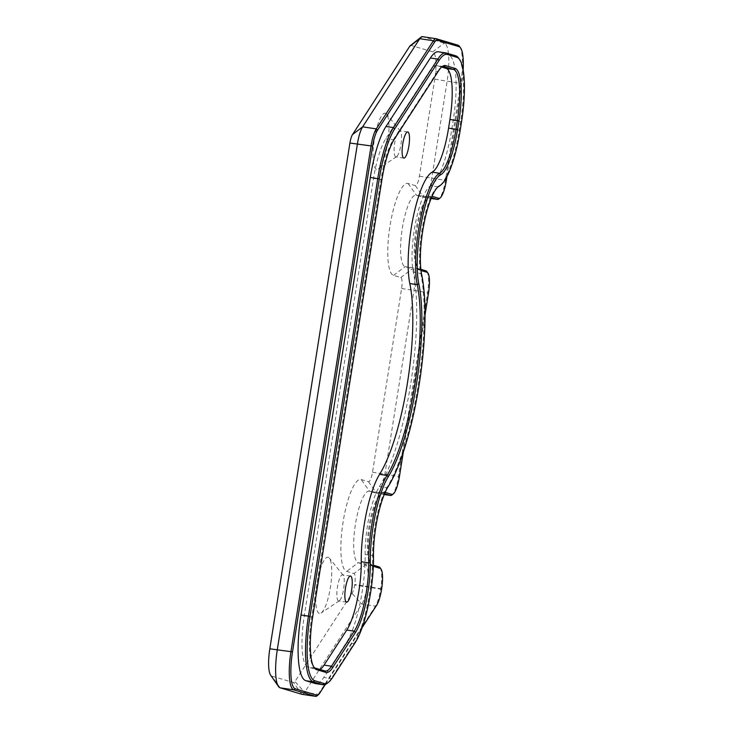 <?xml version="1.0" encoding="UTF-8"?>
<svg xmlns="http://www.w3.org/2000/svg" width="733" height="733" viewBox="0 0 733 733"><rect width="100%" height="100%" fill="white"/><g stroke="black" fill="none" stroke-linecap="round" stroke-linejoin="round"><path stroke-width="0.55" stroke-dasharray="3.67 2.75" d="M319.304 613.429A28.431 6.872 -81.5 0 1 317.096 583.386A28.431 6.872 -81.5 0 1 328.192 557.3A28.431 6.872 -81.5 0 1 329.337 558.134A28.431 6.872 -81.5 0 1 330.546 586.382A28.431 6.872 -81.5 0 1 321.1 613.026A28.431 6.872 -81.5 0 1 319.304 613.429M338.49 600.913A13.203 3.189 -81.5 0 1 337.437 587.188A13.203 3.189 -81.5 0 1 342.513 574.828A13.203 3.189 -81.5 0 1 342.623 574.855A13.203 3.189 -81.5 0 1 343.154 575.24A13.203 3.189 -81.5 0 1 343.713 588.361A13.203 3.189 -81.5 0 1 339.333 600.73A13.203 3.189 -81.5 0 1 338.6 600.941A13.203 3.189 -81.5 0 1 338.49 600.913M376.551 169.369A28.431 6.872 -81.5 0 1 374.352 139.325A28.431 6.872 -81.5 0 1 385.439 113.239A28.431 6.872 -81.5 0 1 386.584 114.082A28.431 6.872 -81.5 0 1 387.794 142.321A28.431 6.872 -81.5 0 1 378.356 168.975A28.431 6.872 -81.5 0 1 376.551 169.369M395.747 156.853A13.203 3.189 -81.5 0 1 394.684 143.127A13.203 3.189 -81.5 0 1 399.769 130.767A13.203 3.189 -81.5 0 1 399.87 130.795A13.203 3.189 -81.5 0 1 400.401 131.18A13.203 3.189 -81.5 0 1 400.969 144.3A13.203 3.189 -81.5 0 1 396.58 156.67A13.203 3.189 -81.5 0 1 395.857 156.88A13.203 3.189 -81.5 0 1 395.747 156.853M325.333 684.448L362.047 627.778M373.308 566.325L372.886 566.206A37.484 9.062 -81.5 0 1 371.136 564.767A37.484 9.062 -81.5 0 1 369.789 527.852A37.484 9.062 -81.5 0 1 381.902 492.961A37.484 9.062 -81.5 0 1 384.614 492.191L385.164 492.356M403.315 452.078L425.048 314.842M421.008 270.523L419.78 270.156A37.484 9.062 -81.5 0 1 418.021 268.718A37.484 9.062 -81.5 0 1 416.674 231.802A37.484 9.062 -81.5 0 1 428.787 196.911A37.484 9.062 -81.5 0 1 431.499 196.142L432.058 196.307M446.947 176.552L461.68 83.535A34.9 8.439 98.5 0 0 463.164 69.901M438.453 51.805A62.204 15.045 -81.5 0 1 438.957 51.915L448.349 54.709A62.204 15.045 -81.5 0 1 453.177 120.45L451.812 129.09A62.204 15.045 -81.5 0 1 430.72 185.751A48.351 11.691 98.5 0 0 415.748 221.87A48.351 11.691 98.5 0 0 413.33 272.319A126.635 30.621 -81.5 0 1 379.401 486.565A48.351 11.691 98.5 0 0 365.153 554.496A62.204 15.045 -81.5 0 1 346.517 642.392L323.812 677.439A62.204 15.045 -81.5 0 1 315.74 683.614M410.324 45.62A10.344 2.501 -81.5 0 1 411.066 45.409L432.754 51.86A25.857 6.249 -81.5 0 1 434.761 79.182L419.395 176.167A10.344 2.501 -81.5 0 1 415.364 185.651L408.107 183.488A46.536 11.252 98.5 0 0 389.947 226.195A46.536 11.252 98.5 0 0 393.557 275.37L400.814 277.532A10.344 2.501 -81.5 0 1 401.611 288.454L372.511 472.208A10.344 2.501 -81.5 0 1 368.47 481.7L361.213 479.538A46.536 11.252 98.5 0 0 343.053 522.235A46.536 11.252 98.5 0 0 346.663 571.419L353.92 573.572A10.344 2.501 -81.5 0 1 354.726 584.503L354.653 584.943A10.344 2.501 -81.5 0 1 352.042 593.418L294.932 681.562A10.344 2.501 -81.5 0 1 293.502 682.57L271.824 676.119A25.857 6.249 -81.5 0 1 270.614 675.13M301.978 694.307A20.68 5.003 98.5 0 0 304.662 692.254L361.781 604.111A20.68 5.003 98.5 0 0 366.995 587.151L367.068 586.712A20.68 5.003 98.5 0 0 365.465 564.859L358.208 562.697A36.192 8.75 -81.5 0 1 355.303 525.057A36.192 8.75 -81.5 0 1 369.23 491.174A36.192 8.75 -81.5 0 1 369.524 491.238L376.78 493.401A20.68 5.003 98.5 0 0 376.945 493.437A20.68 5.003 98.5 0 0 384.852 474.416L413.953 290.662A20.68 5.003 98.5 0 0 412.349 268.809L405.092 266.647A36.192 8.75 -81.5 0 1 402.188 229.008A36.192 8.75 -81.5 0 1 416.115 195.125A36.192 8.75 -81.5 0 1 416.408 195.189L423.665 197.351A20.68 5.003 98.5 0 0 423.839 197.388A20.68 5.003 98.5 0 0 431.737 178.376L447.103 81.39A36.192 8.75 98.5 0 0 444.29 43.137L422.611 36.687L436.254 38.73M459.637 46.573A36.192 8.75 -81.5 0 1 460.745 83.434L445.389 180.419A20.68 5.003 -81.5 0 1 438.81 198.973M380.079 567.69A20.68 5.003 -81.5 0 1 380.711 588.755L380.638 589.195A20.68 5.003 -81.5 0 1 375.424 606.154L318.305 694.298A20.68 5.003 -81.5 0 1 316.958 695.892M426.963 271.65A20.68 5.003 -81.5 0 1 427.596 292.714L398.495 476.468A20.68 5.003 -81.5 0 1 391.917 495.022M431.471 197.653L430.06 197.232A36.192 8.75 98.5 0 0 429.767 197.168A36.192 8.75 98.5 0 0 427.44 197.974A36.192 8.75 98.5 0 0 415.739 231.665A36.192 8.75 98.5 0 0 417.04 267.307A36.192 8.75 98.5 0 0 418.735 268.69L420.861 269.323M384.587 493.703L383.167 493.282A36.192 8.75 98.5 0 0 382.873 493.217A36.192 8.75 98.5 0 0 380.546 494.024A36.192 8.75 98.5 0 0 368.855 527.714A36.192 8.75 98.5 0 0 370.156 563.356A36.192 8.75 98.5 0 0 371.851 564.74L373.354 565.189M437.803 187.062A48.351 11.691 98.5 0 0 437.143 187.529A48.351 11.691 98.5 0 0 422.831 224.848A48.351 11.691 98.5 0 0 420.779 273.427A126.635 30.621 -81.5 0 1 386.841 487.683A48.351 11.691 98.5 0 0 372.602 555.614A62.204 15.045 -81.5 0 1 353.966 643.51L331.252 678.556A62.204 15.045 -81.5 0 1 327.175 683.348M458.711 58.209A62.204 15.045 -81.5 0 1 460.617 121.568L459.252 130.199A62.204 15.045 -81.5 0 1 439.479 186.008M319.927 669.476A48.351 11.691 -81.5 0 1 317.792 669.907A48.351 11.691 -81.5 0 1 317.398 669.815L308.007 667.021A48.351 11.691 -81.5 0 1 304.259 615.931L373.546 178.44A48.351 11.691 -81.5 0 1 385.75 138.794L430.124 70.313A48.351 11.691 -81.5 0 1 436.401 65.512A48.351 11.691 -81.5 0 1 436.795 65.594L441.706 67.06M441.403 67.234A48.351 11.691 98.5 0 0 440.735 67.702A48.351 11.691 98.5 0 0 437.564 71.422L393.19 139.911A48.351 11.691 98.5 0 0 380.995 179.558L311.699 617.049A48.351 11.691 98.5 0 0 313.183 666.288A48.351 11.691 98.5 0 0 313.687 666.929M384.614 492.191L383.167 493.282L369.524 491.238L361.213 479.538M368.47 481.7L376.78 493.401L384.248 494.518M372.511 472.208L399.43 476.56M372.886 566.206L371.851 564.74L358.208 562.697L346.663 571.419M401.611 288.454L428.539 292.806M379.108 566.902L365.465 564.859L353.92 573.572M400.814 277.532L412.349 268.809L425.992 270.853M381.646 588.856L354.726 584.503M393.557 275.37L405.092 266.647L418.735 268.69L419.78 270.156M381.581 589.286L354.653 584.943M408.107 183.488L416.408 195.189L430.06 197.232L431.499 196.142M376.689 605.192L375.424 606.154L361.781 604.111L352.042 593.418M415.364 185.651L423.665 197.351L431.141 198.469L423.839 197.388M319.57 693.336L318.305 694.298L304.662 692.254L294.932 681.562M419.395 176.167L446.324 180.51M301.813 694.27L293.502 682.57M434.761 79.182L461.68 83.535M280.125 687.811L271.824 676.119M432.754 51.86L444.29 43.137L457.942 45.189M411.066 45.409L422.611 36.687M332.516 677.594L331.252 678.556L323.812 677.439M355.23 642.548L353.966 643.51L346.517 642.392M373.473 556.475L372.602 555.614L365.153 554.496M388.096 486.73L386.841 487.683L379.401 486.565M421.686 274.664L420.779 273.427L413.33 272.319M438.16 186.86L430.72 185.751M460.187 130.3L451.812 129.09M461.561 121.66L453.177 120.45M455.798 55.827L448.349 54.709M446.406 53.033L438.957 51.915M381.93 179.649L373.546 178.44M394.455 138.94L393.19 139.911L385.75 138.794M312.643 617.149L304.259 615.931M315.447 668.139L308.007 667.021M324.847 670.933L317.398 669.815M443.447 66.593L436.795 65.594M438.829 70.46L437.564 71.422L430.124 70.313M350.511 576.028L342.513 574.828M407.768 131.967L399.769 130.767M384.248 494.528L376.945 493.437M429.767 197.168L416.115 195.125M382.873 493.217L369.23 491.174M325.232 671.025L317.792 669.907M443.841 66.63L436.401 65.512M403.846 158.081L395.857 156.88M400.401 131.18L386.584 114.082M396.58 156.67L378.356 168.975M346.599 602.132L338.6 600.941M343.154 575.24L329.337 558.134M339.333 600.73L321.1 613.026M437.143 187.529L438.49 186.466M440.735 67.702L442.091 66.639M313.183 666.288L314.164 667.699M370.156 563.356L371.136 564.767M380.546 494.024L381.902 492.961M417.04 267.307L418.021 268.718M427.44 197.974L428.787 196.911"/><path stroke-width="1.1" d="M346.489 602.114A13.203 3.189 -81.5 0 1 345.435 588.388A13.203 3.189 -81.5 0 1 350.511 576.028A13.203 3.189 -81.5 0 1 350.621 576.056A13.203 3.189 -81.5 0 1 351.675 589.781A13.203 3.189 -81.5 0 1 346.599 602.132A13.203 3.189 -81.5 0 1 346.489 602.114M403.746 158.053A13.203 3.189 -81.5 0 1 402.683 144.328A13.203 3.189 -81.5 0 1 407.768 131.967A13.203 3.189 -81.5 0 1 407.869 131.995A13.203 3.189 -81.5 0 1 408.932 145.72A13.203 3.189 -81.5 0 1 403.846 158.081A13.203 3.189 -81.5 0 1 403.746 158.053M463.164 69.901A34.9 8.439 98.5 0 0 460.608 47.984A34.9 8.439 98.5 0 0 458.977 46.646L437.289 40.196A19.388 4.691 98.5 0 0 434.623 42.083L377.504 130.227A19.388 4.691 98.5 0 0 372.611 146.133L292.513 651.884A34.9 8.439 98.5 0 0 295.216 688.773L316.903 695.223A19.388 4.691 98.5 0 0 318.305 694.829A19.388 4.691 98.5 0 0 319.57 693.336L325.333 684.448M362.047 627.778L376.689 605.192A19.388 4.691 98.5 0 0 381.581 589.286L381.646 588.856A19.388 4.691 98.5 0 0 381.05 569.11A19.388 4.691 98.5 0 0 380.143 568.359L373.308 566.325M385.164 492.356L391.871 494.354A19.388 4.691 98.5 0 0 393.273 493.96A19.388 4.691 98.5 0 0 399.43 476.56L403.315 452.078M425.048 314.842L428.539 292.806A19.388 4.691 98.5 0 0 427.944 273.061A19.388 4.691 98.5 0 0 427.037 272.319L421.008 270.523M432.058 196.307L438.755 198.304A19.388 4.691 98.5 0 0 440.157 197.91A19.388 4.691 98.5 0 0 446.324 180.51L446.947 176.552M328.521 682.286L327.175 683.348A62.204 15.045 -81.5 0 1 323.18 684.732L315.74 683.614A62.204 15.045 -81.5 0 1 315.236 683.504L305.844 680.71A62.204 15.045 -81.5 0 1 301.016 614.969L370.312 177.478A62.204 15.045 -81.5 0 1 386.007 126.461L430.381 57.98A62.204 15.045 -81.5 0 1 438.453 51.805L445.902 52.923A62.204 15.045 -81.5 0 1 446.406 53.033L455.798 55.827A62.204 15.045 -81.5 0 1 458.711 58.209L459.683 59.62A60.912 14.724 98.5 0 0 456.833 57.293L447.442 54.489A60.912 14.724 98.5 0 0 439.04 60.427L394.666 128.916A60.912 14.724 98.5 0 0 379.291 178.87L310.004 616.361A60.912 14.724 98.5 0 0 314.723 680.728L324.123 683.532A60.912 14.724 98.5 0 0 328.521 682.286A60.912 14.724 98.5 0 0 332.516 677.594L355.23 642.548A60.912 14.724 98.5 0 0 373.473 556.475A49.642 12.003 -81.5 0 1 388.096 486.73A125.343 30.31 98.5 0 0 421.686 274.664A49.642 12.003 -81.5 0 1 423.793 224.784A49.642 12.003 -81.5 0 1 438.49 186.466A49.642 12.003 -81.5 0 1 439.534 185.779A60.912 14.724 98.5 0 0 440.826 184.945A60.912 14.724 98.5 0 0 460.187 130.3L461.561 121.66A60.912 14.724 98.5 0 0 459.683 59.62M422.611 36.687A20.68 5.003 98.5 0 0 422.446 36.65A20.68 5.003 98.5 0 0 421.109 37.108A20.68 5.003 98.5 0 0 419.752 38.702L362.643 126.846A20.68 5.003 98.5 0 0 357.429 143.805L277.321 649.566A36.192 8.75 98.5 0 0 278.43 686.427A36.192 8.75 98.5 0 0 280.125 687.811L301.813 694.27A20.68 5.003 98.5 0 0 301.978 694.307L315.621 696.35A20.68 5.003 -81.5 0 1 315.456 696.313L293.777 689.863A36.192 8.75 -81.5 0 1 290.964 651.61L371.072 145.849A20.68 5.003 -81.5 0 1 376.286 128.889L433.405 40.746A20.68 5.003 -81.5 0 1 436.089 38.693A20.68 5.003 -81.5 0 1 436.254 38.73L457.942 45.189A36.192 8.75 -81.5 0 1 459.637 46.573L460.608 47.984M278.43 686.427L270.614 675.13A25.857 6.249 -81.5 0 1 269.817 648.797L349.916 143.036A10.344 2.501 -81.5 0 1 352.527 134.56L409.646 46.417A10.344 2.501 -81.5 0 1 410.324 45.62L421.109 37.108M373.354 565.189L379.108 566.902A20.68 5.003 -81.5 0 1 380.079 567.69L381.05 569.11M318.305 694.829L316.958 695.892A20.68 5.003 -81.5 0 1 315.621 696.35M440.157 197.91L438.81 198.973A20.68 5.003 -81.5 0 1 437.482 199.431A20.68 5.003 -81.5 0 1 437.317 199.394L431.471 197.653M420.861 269.323L425.992 270.853A20.68 5.003 -81.5 0 1 426.963 271.65L427.944 273.061M393.273 493.96L391.917 495.022A20.68 5.003 -81.5 0 1 390.588 495.481A20.68 5.003 -81.5 0 1 390.423 495.444L384.587 493.703M323.18 684.732A62.204 15.045 -81.5 0 1 322.676 684.622L313.284 681.818A62.204 15.045 -81.5 0 1 308.456 616.087L377.752 178.595A62.204 15.045 -81.5 0 1 393.447 127.579L437.821 59.089A62.204 15.045 -81.5 0 1 445.902 52.923M440.826 184.945L439.479 186.008A62.204 15.045 -81.5 0 1 438.16 186.86A48.351 11.691 98.5 0 0 437.803 187.062M316.491 669.605A49.642 12.003 -81.5 0 1 314.164 667.699A49.642 12.003 -81.5 0 1 312.643 617.149L381.93 179.649A49.642 12.003 -81.5 0 1 394.455 138.94L438.829 70.46A49.642 12.003 -81.5 0 1 442.091 66.639A49.642 12.003 -81.5 0 1 445.673 65.622L455.074 68.416A49.642 12.003 -81.5 0 1 458.922 120.872L457.557 129.512A49.642 12.003 -81.5 0 1 440.725 174.729A60.912 14.724 98.5 0 0 421.86 220.239A60.912 14.724 98.5 0 0 418.818 283.799A114.064 27.579 -81.5 0 1 388.252 476.78A60.912 14.724 98.5 0 0 370.302 562.376A49.642 12.003 -81.5 0 1 355.432 632.515L332.727 667.561A49.642 12.003 -81.5 0 1 325.883 672.399L316.491 669.605L315.447 668.139L324.847 670.933A48.351 11.691 98.5 0 0 325.232 671.025A48.351 11.691 98.5 0 0 331.508 666.224L354.222 631.177A48.351 11.691 98.5 0 0 368.699 562.871A62.204 15.045 -81.5 0 1 387.024 475.46A112.772 27.268 98.5 0 0 417.251 284.661A62.204 15.045 -81.5 0 1 420.357 219.753A62.204 15.045 -81.5 0 1 439.617 173.272A48.351 11.691 98.5 0 0 456.008 129.237L457.374 120.597A48.351 11.691 98.5 0 0 453.626 69.507L444.235 66.712A48.351 11.691 98.5 0 0 443.841 66.63A48.351 11.691 98.5 0 0 441.403 67.234M313.687 666.929A48.351 11.691 98.5 0 0 315.447 668.139M441.706 67.06L446.186 68.389A48.351 11.691 -81.5 0 1 449.934 119.488L448.569 128.119A48.351 11.691 -81.5 0 1 432.177 172.154A62.204 15.045 98.5 0 0 412.917 218.636A62.204 15.045 98.5 0 0 409.802 283.543A112.772 27.268 -81.5 0 1 379.584 474.343A62.204 15.045 98.5 0 0 361.259 561.753A48.351 11.691 -81.5 0 1 346.773 630.059L324.068 665.106A48.351 11.691 -81.5 0 1 319.927 669.476M292.513 651.884L269.817 648.797M372.611 146.133L349.916 143.036M409.646 46.417L419.752 38.702L433.405 40.746L434.623 42.083M377.504 130.227L376.286 128.889L362.643 126.846L352.527 134.56M295.216 688.773L293.777 689.863L280.125 687.811M301.813 694.27L315.456 696.313L316.903 695.223M437.482 199.431L431.132 198.478L437.317 199.394L438.755 198.304M384.248 494.518L390.423 495.444L391.871 494.354M379.291 178.87L370.312 177.478M394.666 128.916L393.447 127.579L386.007 126.461M310.004 616.361L301.016 614.969M314.723 680.728L313.284 681.818L305.844 680.71M324.123 683.532L322.676 684.622L315.236 683.504M439.04 60.427L437.821 59.089L430.381 57.98M332.727 667.561L331.508 666.224L324.068 665.106M355.432 632.515L354.222 631.177L346.773 630.059M370.302 562.376L368.699 562.871L361.259 561.753M388.252 476.78L387.024 475.46L379.584 474.343M418.818 283.799L417.251 284.661L409.802 283.543M440.725 174.729L439.617 173.272L432.177 172.154M457.557 129.512L448.569 128.119M458.922 120.872L449.934 119.488M455.074 68.416L453.626 69.507L446.186 68.389M445.673 65.622L443.447 66.593M439.534 185.779L438.16 186.86M456.833 57.293L455.798 55.827M447.442 54.489L446.406 53.033M325.883 672.399L324.847 670.933M427.037 272.319L425.992 270.853M379.108 566.902L380.143 568.359M458.977 46.646L457.942 45.189M437.289 40.196L436.254 38.73M422.446 36.65L436.089 38.693M390.588 495.481L384.248 494.528"/></g></svg>
